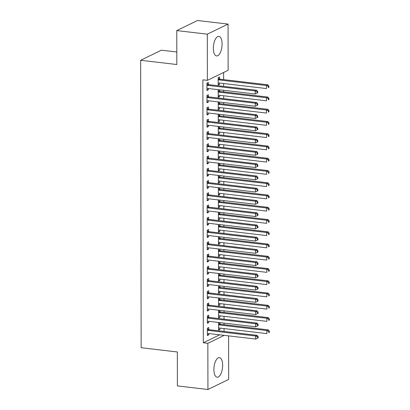 <?xml version="1.0" encoding="UTF-8"?>
<svg xmlns="http://www.w3.org/2000/svg" width="410" height="410" viewBox="0 0 410 410"><rect width="100%" height="100%" fill="white"/><g stroke="black" fill="none" stroke-linecap="round" stroke-linejoin="round"><path stroke-width="0.61" d="M213.897 369.553A9.845 4.249 -83.3 0 1 219.422 357.648A9.845 4.249 -83.3 0 1 222.645 365.3A9.845 4.249 -83.3 0 1 217.126 377.205A9.845 4.249 -83.3 0 1 213.897 369.553M213.338 48.288A9.845 4.249 -83.3 0 1 218.863 36.382A9.845 4.249 -83.3 0 1 222.087 44.034A9.845 4.249 -83.3 0 1 216.562 55.939A9.845 4.249 -83.3 0 1 213.338 48.288M224.07 331.439L224.065 328.579M224.06 324.669L224.055 323.095M224.05 319.185L224.044 316.325M224.034 312.415L224.034 310.841M224.029 306.936L224.024 304.071M224.014 300.161L224.014 298.593M224.003 294.682L223.998 291.823M223.993 287.912L223.993 286.339M223.983 282.428L223.978 279.569M223.973 275.658L223.968 274.085M223.962 270.175L223.957 267.315M223.952 263.404L223.947 261.831M223.942 257.921L223.937 255.061M223.932 251.151L223.927 249.577M223.921 245.672L223.916 242.807M223.906 238.902L223.906 237.328M223.901 233.418L223.896 230.558M223.886 226.648L223.886 225.075M223.875 221.164L223.87 218.304M223.865 214.394L223.865 212.821M223.855 208.91L223.85 206.051M223.845 202.14L223.839 200.567M223.834 196.662L223.829 193.797M223.824 189.891L223.819 188.318M223.814 184.408L223.809 181.548M223.804 177.638L223.798 176.064M223.793 172.154L223.788 169.294M223.778 165.384L223.778 163.81M223.773 159.9L223.768 157.04M223.757 153.13L223.757 151.556M223.747 147.651L223.742 144.786M223.737 140.876L223.737 139.308M223.727 135.397L223.722 132.538M223.716 128.627L223.711 127.054M223.706 123.143L223.701 120.284M223.696 116.373L223.691 114.8M223.686 110.89L223.681 108.03M223.675 104.119L223.67 102.546M223.665 98.636L223.66 95.776M223.65 91.866L223.65 90.292M223.645 86.387L223.64 83.522M223.629 79.617L223.619 72.478M228.601 335.882L228.677 379.414L207.931 389.5L207.849 343.308L224.193 335.365M176.812 51.998L161.397 50.189L140.65 60.275L141.148 347.721L177.335 351.975L177.397 385.912L207.931 389.5M140.65 60.275L176.833 64.524L176.777 30.586L197.523 20.5L228.057 24.087L228.134 70.279L207.388 80.365L207.311 34.173L228.057 24.087M219.017 310.252L218.561 310.478L218.576 317.827L219.975 317.145L219.975 315.849M219.965 310.365L219.965 311.779M208.751 317.227L208.746 315.244L207.347 315.925L207.357 323.28L208.762 322.598L208.762 321.302M218.976 285.749L218.52 285.97L218.53 293.319L219.934 292.643L219.929 291.341M219.924 285.862L219.924 287.272M208.71 292.725L208.705 290.741L207.306 291.423L207.316 298.772L208.721 298.09L208.716 296.794M218.93 261.242L218.474 261.462L218.489 268.816L219.893 268.135L219.888 266.838M219.878 261.354L219.883 262.769M208.664 268.217L208.664 266.233L207.26 266.915L207.275 274.269L208.675 273.588L208.675 272.286M218.889 236.739L218.433 236.959L218.448 244.309L219.847 243.627L219.847 242.33M219.837 236.847L219.837 238.261M208.623 243.714L208.618 241.731L207.219 242.412L207.229 249.762L208.634 249.08L208.634 247.783M218.848 212.231L218.392 212.452L218.402 219.806L219.806 219.124L219.801 217.828M219.796 212.344L219.796 213.753M208.582 219.207L208.577 217.223L207.178 217.905L207.188 225.259L208.593 224.577L208.587 223.276M218.802 187.729L218.345 187.949L218.361 195.298L219.76 194.617L219.76 193.32M219.75 187.836L219.755 189.251M208.536 194.704L208.536 192.72L207.132 193.402L207.147 200.751L208.546 200.07L208.546 198.773M218.761 163.221L218.304 163.441L218.32 170.796L219.719 170.114L219.719 168.817M219.709 163.334L219.709 164.743M208.495 170.196L208.49 168.213L207.091 168.894L207.101 176.249L208.505 175.567L208.5 174.265M218.72 138.718L218.263 138.939L218.274 146.288L219.678 145.606L219.673 144.31M219.663 138.826L219.668 140.24M208.454 145.693L208.449 143.71L207.05 144.392L207.06 151.741L208.464 151.059L208.459 149.763M218.673 114.211L218.217 114.431L218.233 121.785L219.632 121.104L219.632 119.802M219.622 114.323L219.627 115.733M208.408 121.186L208.408 119.202L207.004 119.884L207.019 127.233L208.418 126.552L208.418 125.255M218.632 89.708L218.176 89.928L218.192 97.278L219.591 96.596L219.591 95.299M219.581 89.816L219.581 91.23M208.367 96.678L208.362 94.695L206.963 95.376L206.973 102.731L208.377 102.049L208.372 100.752M207.388 80.365L202.868 79.832L203.324 342.775L219.668 334.832M208.347 84.429L208.341 82.446L206.942 83.127L206.953 90.477L208.357 89.795L208.352 88.498M219.56 78.976L219.555 76.993L218.156 77.674L218.166 85.024L219.57 84.342L219.565 83.045M208.388 108.932L208.388 106.948L206.983 107.63L206.999 114.984L208.398 114.303L208.398 113.001M218.653 101.957L218.197 102.177L218.212 109.531L219.611 108.85L219.611 107.553M219.601 102.069L219.601 103.484M208.434 133.44L208.429 131.456L207.024 132.138L207.04 139.487L208.439 138.805L208.439 137.509M218.694 126.464L218.243 126.685L218.253 134.034L219.657 133.358L219.652 132.056M219.642 126.577L219.647 127.987M208.475 157.942L208.47 155.959L207.07 156.64L207.081 163.995L208.485 163.313L208.48 162.017M218.74 150.967L218.284 151.193L218.294 158.542L219.698 157.86L219.698 156.564M219.688 151.08L219.688 152.494M208.516 182.45L208.516 180.467L207.111 181.148L207.127 188.498L208.526 187.816L208.526 186.519M218.781 175.475L218.325 175.695L218.34 183.05L219.739 182.368L219.739 181.066M219.729 175.588L219.729 176.997M208.562 206.953L208.557 204.969L207.152 205.651L207.168 213.005L208.567 212.324L208.567 211.027M218.827 199.977L218.371 200.203L218.381 207.552L219.786 206.871L219.78 205.574M219.77 200.09L219.775 201.505M208.603 231.46L208.598 229.477L207.199 230.159L207.209 237.508L208.613 236.826L208.608 235.53M218.868 224.485L218.412 224.706L218.422 232.06L219.827 231.378L219.827 230.077M219.816 224.598L219.816 226.007M208.644 255.963L208.644 253.98L207.24 254.661L207.255 262.016L208.654 261.334L208.654 260.037M218.909 248.988L218.453 249.213L218.468 256.563L219.868 255.881L219.868 254.584M219.857 249.101L219.862 250.515M208.69 280.471L208.685 278.487L207.281 279.169L207.296 286.518L208.695 285.837L208.695 284.54M218.955 273.496L218.499 273.716L218.509 281.07L219.914 280.389L219.909 279.087M219.898 273.608L219.903 275.018M208.731 304.978L208.726 302.995L207.327 303.672L207.337 311.026L208.741 310.344L208.736 309.048M218.996 298.003L218.54 298.224L218.556 305.573L219.955 304.891L219.955 303.595M219.945 298.111L219.945 299.526M208.772 329.481L208.772 327.498L207.368 328.179L207.383 335.529L208.782 334.852L208.782 333.55M219.037 322.506L218.581 322.726L218.597 330.081L219.996 329.399L219.996 328.103M219.985 322.619L219.991 324.028M176.777 30.586L207.311 34.173M203.324 342.775L207.849 343.308M206.953 89.631L208.357 89.795M218.166 84.178L219.57 84.342M206.973 101.885L208.377 102.049M218.187 96.432L219.591 96.596M206.994 114.139L208.398 114.303M218.207 108.686L219.611 108.85M207.014 126.388L208.418 126.552M218.233 120.94L219.632 121.104M207.04 138.641L208.439 138.805M218.253 133.188L219.657 133.358M207.06 150.895L208.464 151.059M218.274 145.442L219.678 145.606M207.081 163.149L208.485 163.313M218.294 157.696L219.698 157.86M207.101 175.398L208.505 175.567M218.315 169.95L219.719 170.114M207.122 187.652L208.526 187.816M218.335 182.199L219.739 182.368M207.142 199.906L208.546 200.07M218.361 194.453L219.76 194.617M207.168 212.16L208.567 212.324M218.381 206.707L219.786 206.871M207.188 224.408L208.593 224.577M218.402 218.96L219.806 219.124M207.209 236.662L208.613 236.826M218.422 231.214L219.827 231.378M207.229 248.916L208.634 249.08M218.443 243.463L219.847 243.627M207.25 261.17L208.654 261.334M218.468 255.717L219.868 255.881M207.27 273.424L208.675 273.588M218.489 267.971L219.893 268.135M207.296 285.673L208.695 285.837M218.509 280.225L219.914 280.389M207.316 297.926L208.721 298.09M218.53 292.473L219.934 292.643M207.337 310.18L208.741 310.344M218.55 304.727L219.955 304.891M207.357 322.434L208.762 322.598M218.571 316.981L219.975 317.145M207.378 334.683L208.782 334.852M218.597 329.235L219.996 329.399M257.711 92.783L257.705 91.558L257.147 91.83L257.147 93.06L257.711 92.783L255.261 94.008L207.537 88.401A1.261 1.097 -115.9 0 0 207.117 88.442L206.953 88.493M257.147 93.06L255.261 94.008L255.256 90.943L256.655 90.261L208.936 84.66A1.261 1.097 -115.9 0 1 208.511 84.521L206.942 83.65M206.942 85.111L207.111 85.203A1.261 1.097 -115.9 0 0 207.532 85.341L255.256 90.943L257.147 91.83M257.705 91.558L256.655 90.261M218.166 83.04L218.33 82.989A1.261 1.097 64.1 0 1 218.75 82.953L266.474 88.555L266.469 85.495L267.868 84.814L220.149 79.207A1.261 1.097 64.1 0 1 219.724 79.069L218.156 78.197M268.36 86.382L268.365 87.607L268.924 87.335L268.924 86.11L268.36 86.382L266.469 85.495L218.745 79.888A1.261 1.097 64.1 0 1 218.325 79.75L218.161 79.658M268.924 87.335L268.365 87.607M267.868 84.814L268.924 86.11M257.731 105.037L257.726 103.812L257.167 104.084L257.167 105.308L257.731 105.037L255.281 106.262L207.557 100.655A1.261 1.097 -115.9 0 0 207.137 100.696L206.973 100.747M257.167 105.308L255.281 106.262L255.276 103.197L256.675 102.515L208.957 96.909A1.261 1.097 -115.9 0 1 208.531 96.77L206.963 95.904M206.968 97.36L207.132 97.452A1.261 1.097 -115.9 0 0 207.552 97.59L255.276 103.197L257.167 104.084M257.726 103.812L256.675 102.515M257.752 117.291L257.752 116.066L257.188 116.337L257.193 117.562L257.752 117.291L255.302 118.516L207.583 112.909A1.261 1.097 -115.9 0 0 207.158 112.945L206.994 113.001M257.193 117.562L255.302 118.516L255.297 115.451L256.701 114.769L208.977 109.162A1.261 1.097 -115.9 0 1 208.557 109.024L206.983 108.158M206.988 109.613L207.152 109.706A1.261 1.097 -115.9 0 0 207.573 109.844L255.297 115.451L257.188 116.337M257.752 116.066L256.701 114.769M218.187 95.294L218.351 95.243A1.261 1.097 64.1 0 1 218.776 95.202L266.495 100.809L266.49 97.744L267.894 97.062L220.17 91.461A1.261 1.097 64.1 0 1 219.75 91.322L218.176 90.451M268.381 98.636L268.386 99.861L268.945 99.584L268.945 98.359L268.381 98.636L266.49 97.744L218.771 92.142A1.261 1.097 64.1 0 1 218.345 92.004L218.181 91.912M268.945 99.584L268.386 99.861M267.894 97.062L268.945 98.359M218.207 107.548L218.371 107.497A1.261 1.097 64.1 0 1 218.796 107.456L266.515 113.063L266.51 109.998L267.914 109.316L220.19 103.709A1.261 1.097 64.1 0 1 219.77 103.571L218.197 102.705M268.401 110.885L268.406 112.109L268.965 111.838L268.965 110.613L268.401 110.885L266.51 109.998L218.791 104.391A1.261 1.097 64.1 0 1 218.366 104.253L218.202 104.16M268.965 111.838L268.406 112.109M267.914 109.316L268.965 110.613M257.772 129.545L257.772 128.32L257.208 128.591L257.213 129.816L257.772 129.545L255.322 130.764L207.603 125.163A1.261 1.097 -115.9 0 0 207.178 125.199L207.014 125.25M257.213 129.816L255.322 130.764L255.317 127.705L256.721 127.023L208.997 121.416A1.261 1.097 -115.9 0 1 208.577 121.278L207.004 120.407M207.009 121.867L207.173 121.96A1.261 1.097 -115.9 0 0 207.598 122.098L255.317 127.705L257.208 128.591M257.772 128.32L256.721 127.023M257.793 141.793L257.793 140.568L257.234 140.845L257.234 142.07L257.793 141.793L255.343 143.018L207.624 137.411A1.261 1.097 -115.9 0 0 207.204 137.452L207.035 137.504M257.234 142.07L255.343 143.018L255.338 139.953L256.742 139.272L209.018 133.67A1.261 1.097 -115.9 0 1 208.598 133.532L207.029 132.661M207.029 134.121L207.193 134.213A1.261 1.097 -115.9 0 0 207.619 134.352L255.338 139.953L257.234 140.845M257.793 140.568L256.742 139.272M218.228 119.802L218.397 119.746A1.261 1.097 64.1 0 1 218.817 119.71L266.536 125.316L266.531 122.252L267.935 121.57L220.211 115.963A1.261 1.097 64.1 0 1 219.791 115.825L218.222 114.959M268.427 123.138L268.427 124.363L268.986 124.092L268.986 122.867L268.427 123.138L266.531 122.252L218.812 116.645A1.261 1.097 64.1 0 1 218.386 116.507L218.222 116.414M268.986 124.092L268.427 124.363M267.935 121.57L268.986 122.867M218.248 132.051L218.417 131.999A1.261 1.097 64.1 0 1 218.837 131.964L266.561 137.565L266.556 134.506L267.955 133.824L220.237 128.217A1.261 1.097 64.1 0 1 219.811 128.079L218.243 127.208M268.447 135.392L268.447 136.617L269.011 136.345L269.006 135.121L268.447 135.392L266.556 134.506L218.832 128.899A1.261 1.097 64.1 0 1 218.412 128.761L218.243 128.668M269.011 136.345L268.447 136.617M267.955 133.824L269.006 135.121M257.818 154.047L257.813 152.822L257.254 153.094L257.254 154.319L257.818 154.047L255.368 155.272L207.644 149.665A1.261 1.097 -115.9 0 0 207.224 149.706L207.055 149.758M257.254 154.319L255.368 155.272L255.363 152.207L256.762 151.526L209.044 145.919A1.261 1.097 -115.9 0 1 208.618 145.781L207.05 144.914M207.05 146.37L207.219 146.462A1.261 1.097 -115.9 0 0 207.639 146.601L255.363 152.207L257.254 153.094M257.813 152.822L256.762 151.526M218.274 144.305L218.438 144.253A1.261 1.097 64.1 0 1 218.858 144.212L266.582 149.819L266.577 146.754L267.976 146.078L220.257 140.471A1.261 1.097 64.1 0 1 219.832 140.333L218.263 139.462M268.468 147.646L268.468 148.871L269.032 148.594L269.027 147.369L268.468 147.646L266.577 146.754L218.853 141.153A1.261 1.097 64.1 0 1 218.433 141.014L218.263 140.922M269.032 148.594L268.468 148.871M267.976 146.078L269.027 147.369M257.839 166.301L257.834 165.076L257.275 165.348L257.275 166.573L257.839 166.301L255.389 167.526L207.665 161.919A1.261 1.097 -115.9 0 0 207.245 161.955L207.081 162.011M257.275 166.573L255.389 167.526L255.384 164.461L256.783 163.78L209.064 158.173A1.261 1.097 -115.9 0 1 208.639 158.034L207.07 157.168M207.07 158.624L207.24 158.716A1.261 1.097 -115.9 0 0 207.66 158.854L255.384 164.461L257.275 165.348M257.834 165.076L256.783 163.78M218.294 156.559L218.458 156.507A1.261 1.097 64.1 0 1 218.878 156.466L266.603 162.073L266.597 159.008L267.996 158.327L220.278 152.72A1.261 1.097 64.1 0 1 219.857 152.582L218.284 151.715M268.488 159.895L268.494 161.12L269.052 160.848L269.052 159.623L268.488 159.895L266.597 159.008L218.873 153.401A1.261 1.097 64.1 0 1 218.453 153.263L218.289 153.176M269.052 160.848L268.494 161.12M267.996 158.327L269.052 159.623M257.859 178.555L257.859 177.33L257.296 177.602L257.301 178.827L257.859 178.555L255.409 179.775L207.685 174.173A1.261 1.097 -115.9 0 0 207.265 174.209L207.101 174.265M257.301 178.827L255.409 179.775L255.404 176.715L256.803 176.034L209.085 170.427A1.261 1.097 -115.9 0 1 208.659 170.288L207.091 169.422M207.096 170.878L207.26 170.97A1.261 1.097 -115.9 0 0 207.68 171.108L255.404 176.715L257.296 177.602M257.859 177.33L256.803 176.034M257.88 190.804L257.88 189.579L257.316 189.856L257.321 191.08L257.88 190.804L255.43 192.029L207.711 186.422A1.261 1.097 -115.9 0 0 207.286 186.463L207.122 186.514M257.321 191.08L255.43 192.029L255.425 188.964L256.829 188.287L209.105 182.681A1.261 1.097 -115.9 0 1 208.685 182.542L207.111 181.671M207.117 183.132L207.281 183.224A1.261 1.097 -115.9 0 0 207.706 183.362L255.425 188.964L257.316 189.856M257.88 189.579L256.829 188.287M257.9 203.058L257.9 201.833L257.337 202.104L257.342 203.329L257.9 203.058L255.45 204.282L207.732 198.676A1.261 1.097 -115.9 0 0 207.306 198.717L207.142 198.768M257.342 203.329L255.45 204.282L255.445 201.218L256.85 200.536L209.126 194.929A1.261 1.097 -115.9 0 1 208.705 194.796L207.132 193.925M207.137 195.385L207.301 195.473A1.261 1.097 -115.9 0 0 207.726 195.611L255.445 201.218L257.337 202.104M257.9 201.833L256.85 200.536M257.921 215.311L257.921 214.087L257.362 214.358L257.362 215.583L257.921 215.311L255.471 216.536L207.752 210.93A1.261 1.097 -115.9 0 0 207.332 210.971L207.163 211.022M257.362 215.583L255.471 216.536L255.466 213.472L256.87 212.79L209.146 207.183A1.261 1.097 -115.9 0 1 208.726 207.045L207.158 206.179M207.158 207.634L207.322 207.726A1.261 1.097 -115.9 0 0 207.747 207.865L255.466 213.472L257.362 214.358M257.921 214.087L256.87 212.79M257.946 227.565L257.941 226.34L257.383 226.612L257.383 227.837L257.946 227.565L255.497 228.785L207.773 223.183A1.261 1.097 -115.9 0 0 207.352 223.219L207.183 223.276M257.383 227.837L255.497 228.785L255.491 225.725L256.891 225.044L209.172 219.437A1.261 1.097 -115.9 0 1 208.746 219.299L207.178 218.433M207.178 219.888L207.347 219.98A1.261 1.097 -115.9 0 0 207.767 220.119L255.491 225.725L257.383 226.612M257.941 226.34L256.891 225.044M257.967 239.819L257.962 238.589L257.403 238.866L257.403 240.091L257.967 239.819L255.517 241.039L207.793 235.432A1.261 1.097 -115.9 0 0 207.373 235.473L207.209 235.524M257.403 240.091L255.517 241.039L255.512 237.979L256.911 237.298L209.192 231.691A1.261 1.097 -115.9 0 1 208.767 231.553L207.199 230.681M207.199 232.142L207.368 232.234A1.261 1.097 -115.9 0 0 207.788 232.373L255.512 237.979L257.403 238.866M257.962 238.589L256.911 237.298M257.987 252.068L257.987 250.843L257.424 251.115L257.429 252.345L257.987 252.068L255.538 253.293L207.814 247.686A1.261 1.097 -115.9 0 0 207.393 247.727L207.229 247.778M257.429 252.345L255.538 253.293L255.532 250.228L256.932 249.546L209.213 243.945A1.261 1.097 -115.9 0 1 208.792 243.806L207.219 242.935M207.224 244.396L207.388 244.488A1.261 1.097 -115.9 0 0 207.808 244.626L255.532 250.228L257.424 251.115M257.987 250.843L256.932 249.546M218.315 168.812L218.479 168.756A1.261 1.097 64.1 0 1 218.904 168.72L266.623 174.327L266.618 171.262L268.022 170.58L220.298 164.974A1.261 1.097 64.1 0 1 219.878 164.835L218.304 163.969M268.509 172.149L268.514 173.374L269.073 173.102L269.073 171.877L268.509 172.149L266.618 171.262L218.899 165.655A1.261 1.097 64.1 0 1 218.474 165.517L218.31 165.425M269.073 173.102L268.514 173.374M268.022 170.58L269.073 171.877M218.335 181.066L218.499 181.01A1.261 1.097 64.1 0 1 218.925 180.974L266.643 186.576L266.638 183.516L268.043 182.834L220.319 177.228A1.261 1.097 64.1 0 1 219.898 177.089L218.325 176.223M268.529 184.403L268.535 185.627L269.093 185.356L269.093 184.131L268.529 184.403L266.638 183.516L218.919 177.909A1.261 1.097 64.1 0 1 218.494 177.771L218.33 177.679M269.093 185.356L268.535 185.627M268.043 182.834L269.093 184.131M218.356 193.315L218.525 193.264A1.261 1.097 64.1 0 1 218.945 193.223L266.664 198.829L266.659 195.77L268.063 195.088L220.339 189.482A1.261 1.097 64.1 0 1 219.919 189.343L218.351 188.472M268.555 196.656L268.555 197.881L269.114 197.61L269.114 196.38L268.555 196.656L266.659 195.77L218.94 190.163A1.261 1.097 64.1 0 1 218.52 190.025L218.351 189.933M269.114 197.61L268.555 197.881M268.063 195.088L269.114 196.38M218.376 205.569L218.545 205.518A1.261 1.097 64.1 0 1 218.966 205.477L266.69 211.083L266.684 208.019L268.084 207.337L220.365 201.735A1.261 1.097 64.1 0 1 219.939 201.597L218.371 200.726M268.576 208.905L268.576 210.135L269.139 209.858L269.134 208.634L268.576 208.905L266.684 208.019L218.96 202.412A1.261 1.097 64.1 0 1 218.54 202.279L218.371 202.186M269.139 209.858L268.576 210.135M268.084 207.337L269.134 208.634M218.402 217.823L218.566 217.772A1.261 1.097 64.1 0 1 218.986 217.73L266.71 223.337L266.705 220.272L268.104 219.591L220.385 213.984A1.261 1.097 64.1 0 1 219.96 213.846L218.392 212.98M268.596 221.159L268.596 222.384L269.16 222.112L269.155 220.887L268.596 221.159L266.705 220.272L218.981 214.666A1.261 1.097 64.1 0 1 218.561 214.527L218.392 214.435M269.16 222.112L268.596 222.384M268.104 219.591L269.155 220.887M218.422 230.077L218.586 230.02A1.261 1.097 64.1 0 1 219.007 229.984L266.731 235.591L266.726 232.526L268.125 231.845L220.406 226.238A1.261 1.097 64.1 0 1 219.985 226.1L218.412 225.233M268.617 233.413L268.622 234.638L269.18 234.366L269.18 233.141L268.617 233.413L266.726 232.526L219.001 226.92A1.261 1.097 64.1 0 1 218.581 226.781L218.417 226.689M269.18 234.366L268.622 234.638M268.125 231.845L269.18 233.141M218.443 242.325L218.607 242.274A1.261 1.097 64.1 0 1 219.032 242.233L266.751 247.84L266.746 244.78L268.15 244.099L220.426 238.492A1.261 1.097 64.1 0 1 220.006 238.353L218.433 237.482M268.637 245.667L268.642 246.892L269.201 246.62L269.201 245.395L268.637 245.667L266.746 244.78L219.027 239.173A1.261 1.097 64.1 0 1 218.602 239.035L218.438 238.943M269.201 246.62L268.642 246.892M268.15 244.099L269.201 245.395M258.008 264.322L258.008 263.097L257.444 263.369L257.449 264.593L258.008 264.322L255.558 265.547L207.839 259.94A1.261 1.097 -115.9 0 0 207.414 259.981L207.25 260.032M257.449 264.593L255.558 265.547L255.553 262.482L256.957 261.8L209.233 256.194A1.261 1.097 -115.9 0 1 208.813 256.055L207.24 255.189M207.245 256.645L207.409 256.737A1.261 1.097 -115.9 0 0 207.834 256.875L255.553 262.482L257.444 263.369M258.008 263.097L256.957 261.8M218.463 254.579L218.627 254.528A1.261 1.097 64.1 0 1 219.053 254.487L266.772 260.094L266.766 257.029L268.171 256.347L220.447 250.746A1.261 1.097 64.1 0 1 220.026 250.607L218.453 249.736M268.663 257.921L268.663 259.146L269.221 258.869L269.221 257.644L268.663 257.921L266.766 257.029L219.048 251.427A1.261 1.097 64.1 0 1 218.622 251.289L218.458 251.197M269.221 258.869L268.663 259.146M268.171 256.347L269.221 257.644M258.028 276.576L258.028 275.351L257.465 275.622L257.47 276.847L258.028 276.576L255.579 277.801L207.86 272.194A1.261 1.097 -115.9 0 0 207.434 272.23L207.27 272.286M257.47 276.847L255.579 277.801L255.573 274.736L256.978 274.054L209.254 268.447A1.261 1.097 -115.9 0 1 208.833 268.309L207.26 267.443M207.265 268.898L207.429 268.991A1.261 1.097 -115.9 0 0 207.855 269.129L255.573 274.736L257.465 275.622M258.028 275.351L256.978 274.054M218.484 266.833L218.653 266.782A1.261 1.097 64.1 0 1 219.073 266.741L266.797 272.348L266.787 269.283L268.191 268.601L220.467 262.994A1.261 1.097 64.1 0 1 220.047 262.856L218.479 261.99M268.683 270.169L268.683 271.394L269.247 271.123L269.242 269.898L268.683 270.169L266.787 269.283L219.068 263.676A1.261 1.097 64.1 0 1 218.648 263.538L218.479 263.445M269.247 271.123L268.683 271.394M268.191 268.601L269.242 269.898M258.049 288.83L258.049 287.605L257.49 287.876L257.49 289.101L258.049 288.83L255.599 290.049L207.88 284.448A1.261 1.097 -115.9 0 0 207.46 284.484L207.291 284.535M257.49 289.101L255.599 290.049L255.594 286.99L256.998 286.308L209.274 280.701A1.261 1.097 -115.9 0 1 208.854 280.563L207.286 279.692M207.286 281.152L207.455 281.245A1.261 1.097 -115.9 0 0 207.875 281.383L255.594 286.99L257.49 287.876M258.049 287.605L256.998 286.308M218.504 279.087L218.673 279.031A1.261 1.097 64.1 0 1 219.094 278.995L266.818 284.601L266.813 281.537L268.212 280.855L220.493 275.248A1.261 1.097 64.1 0 1 220.067 275.11L218.499 274.244M268.704 282.423L268.704 283.648L269.267 283.377L269.262 282.152L268.704 282.423L266.813 281.537L219.089 275.93A1.261 1.097 64.1 0 1 218.668 275.792L218.499 275.699M269.267 283.377L268.704 283.648M268.212 280.855L269.262 282.152M258.075 301.078L258.069 299.853L257.511 300.13L257.511 301.355L258.075 301.078L255.625 302.303L207.901 296.696A1.261 1.097 -115.9 0 0 207.48 296.737L207.311 296.789M257.511 301.355L255.625 302.303L255.62 299.238L257.019 298.557L209.3 292.955A1.261 1.097 -115.9 0 1 208.874 292.817L207.306 291.946M207.306 293.406L207.475 293.498A1.261 1.097 -115.9 0 0 207.896 293.637L255.62 299.238L257.511 300.13M258.069 299.853L257.019 298.557M218.53 291.336L218.694 291.284A1.261 1.097 64.1 0 1 219.114 291.249L266.838 296.85L266.833 293.791L268.232 293.109L220.513 287.502A1.261 1.097 64.1 0 1 220.088 287.364L218.52 286.493M268.724 294.677L268.724 295.902L269.288 295.63L269.283 294.406L268.724 294.677L266.833 293.791L219.109 288.184A1.261 1.097 64.1 0 1 218.689 288.045L218.525 287.953M269.288 295.63L268.724 295.902M268.232 293.109L269.283 294.406M258.095 313.332L258.09 312.107L257.531 312.379L257.531 313.604L258.095 313.332L255.645 314.557L207.921 308.95A1.261 1.097 -115.9 0 0 207.501 308.991L207.337 309.043M257.531 313.604L255.645 314.557L255.64 311.492L257.039 310.811L209.32 305.204A1.261 1.097 -115.9 0 1 208.895 305.066L207.327 304.199M207.327 305.655L207.496 305.747A1.261 1.097 -115.9 0 0 207.916 305.886L255.64 311.492L257.531 312.379M258.09 312.107L257.039 310.811M218.55 303.59L218.714 303.538A1.261 1.097 64.1 0 1 219.14 303.497L266.859 309.104L266.854 306.039L268.258 305.363L220.534 299.756A1.261 1.097 64.1 0 1 220.114 299.618L218.54 298.746M268.745 306.931L268.75 308.156L269.308 307.879L269.308 306.654L268.745 306.931L266.854 306.039L219.13 300.438A1.261 1.097 64.1 0 1 218.709 300.299L218.545 300.207M269.308 307.879L268.75 308.156M268.258 305.363L269.308 306.654M258.115 325.586L258.115 324.361L257.552 324.633L257.557 325.858L258.115 325.586L255.666 326.811L207.942 321.204A1.261 1.097 -115.9 0 0 207.522 321.24L207.357 321.296M257.557 325.858L255.666 326.811L255.661 323.746L257.06 323.065L209.341 317.458A1.261 1.097 -115.9 0 1 208.921 317.319L207.347 316.453M207.352 317.909L207.516 318.001A1.261 1.097 -115.9 0 0 207.937 318.139L255.661 323.746L257.552 324.633M258.115 324.361L257.06 323.065M218.571 315.843L218.735 315.792A1.261 1.097 64.1 0 1 219.16 315.751L266.879 321.358L266.874 318.293L268.278 317.612L220.554 312.005A1.261 1.097 64.1 0 1 220.134 311.866L218.561 311M268.765 319.18L268.77 320.405L269.329 320.133L269.329 318.908L268.765 319.18L266.874 318.293L219.155 312.686A1.261 1.097 64.1 0 1 218.73 312.548L218.566 312.461M269.329 320.133L268.77 320.405M268.278 317.612L269.329 318.908M258.136 337.84L258.136 336.615L257.572 336.887L257.577 338.112L258.136 337.84L255.686 339.06L207.967 333.458A1.261 1.097 -115.9 0 0 207.542 333.494L207.378 333.55M257.577 338.112L255.686 339.06L255.681 336L257.085 335.318L209.361 329.712A1.261 1.097 -115.9 0 1 208.941 329.573L207.368 328.707M207.373 330.163L207.537 330.255A1.261 1.097 -115.9 0 0 207.962 330.393L255.681 336L257.572 336.887M258.136 336.615L257.085 335.318M218.591 328.097L218.761 328.041A1.261 1.097 64.1 0 1 219.181 328.005L266.9 333.612L266.895 330.547L268.299 329.865L220.575 324.259A1.261 1.097 64.1 0 1 220.155 324.12L218.586 323.254M268.791 331.434L268.791 332.659L269.349 332.387L269.349 331.162L268.791 331.434L266.895 330.547L219.176 324.94A1.261 1.097 64.1 0 1 218.75 324.802L218.586 324.71M269.349 332.387L268.791 332.659M268.299 329.865L269.349 331.162M207.111 85.203L208.511 84.521M207.532 85.341L208.936 84.66M220.149 79.207L218.745 79.888M219.724 79.069L218.325 79.75M207.132 97.452L208.531 96.77M207.552 97.59L208.957 96.909M207.152 109.706L208.557 109.024M207.573 109.844L208.977 109.162M220.17 91.461L218.771 92.142M219.75 91.322L218.345 92.004M220.19 103.709L218.791 104.391M219.77 103.571L218.366 104.253M207.173 121.96L208.577 121.278M207.598 122.098L208.997 121.416M207.193 134.213L208.598 133.532M207.619 134.352L209.018 133.67M220.211 115.963L218.812 116.645M219.791 115.825L218.386 116.507M220.237 128.217L218.832 128.899M219.811 128.079L218.412 128.761M207.219 146.462L208.618 145.781M207.639 146.601L209.044 145.919M220.257 140.471L218.853 141.153M219.832 140.333L218.433 141.014M207.24 158.716L208.639 158.034M207.66 158.854L209.064 158.173M220.278 152.72L218.873 153.401M219.857 152.582L218.453 153.263M207.26 170.97L208.659 170.288M207.68 171.108L209.085 170.427M207.281 183.224L208.685 182.542M207.706 183.362L209.105 182.681M207.301 195.473L208.705 194.796M207.726 195.611L209.126 194.929M207.322 207.726L208.726 207.045M207.747 207.865L209.146 207.183M207.347 219.98L208.746 219.299M207.767 220.119L209.172 219.437M207.368 232.234L208.767 231.553M207.788 232.373L209.192 231.691M207.388 244.488L208.792 243.806M207.808 244.626L209.213 243.945M220.298 164.974L218.899 165.655M219.878 164.835L218.474 165.517M220.319 177.228L218.919 177.909M219.898 177.089L218.494 177.771M220.339 189.482L218.94 190.163M219.919 189.343L218.52 190.025M220.365 201.735L218.96 202.412M219.939 201.597L218.54 202.279M220.385 213.984L218.981 214.666M219.96 213.846L218.561 214.527M220.406 226.238L219.001 226.92M219.985 226.1L218.581 226.781M220.426 238.492L219.027 239.173M220.006 238.353L218.602 239.035M207.409 256.737L208.813 256.055M207.834 256.875L209.233 256.194M220.447 250.746L219.048 251.427M220.026 250.607L218.622 251.289M207.429 268.991L208.833 268.309M207.855 269.129L209.254 268.447M220.467 262.994L219.068 263.676M220.047 262.856L218.648 263.538M207.455 281.245L208.854 280.563M207.875 281.383L209.274 280.701M220.493 275.248L219.089 275.93M220.067 275.11L218.668 275.792M207.475 293.498L208.874 292.817M207.896 293.637L209.3 292.955M220.513 287.502L219.109 288.184M220.088 287.364L218.689 288.045M207.496 305.747L208.895 305.066M207.916 305.886L209.32 305.204M220.534 299.756L219.13 300.438M220.114 299.618L218.709 300.299M207.516 318.001L208.921 317.319M207.937 318.139L209.341 317.458M220.554 312.005L219.155 312.686M220.134 311.866L218.73 312.548M207.537 330.255L208.941 329.573M207.962 330.393L209.361 329.712M220.575 324.259L219.176 324.94M220.155 324.12L218.75 324.802"/></g></svg>
